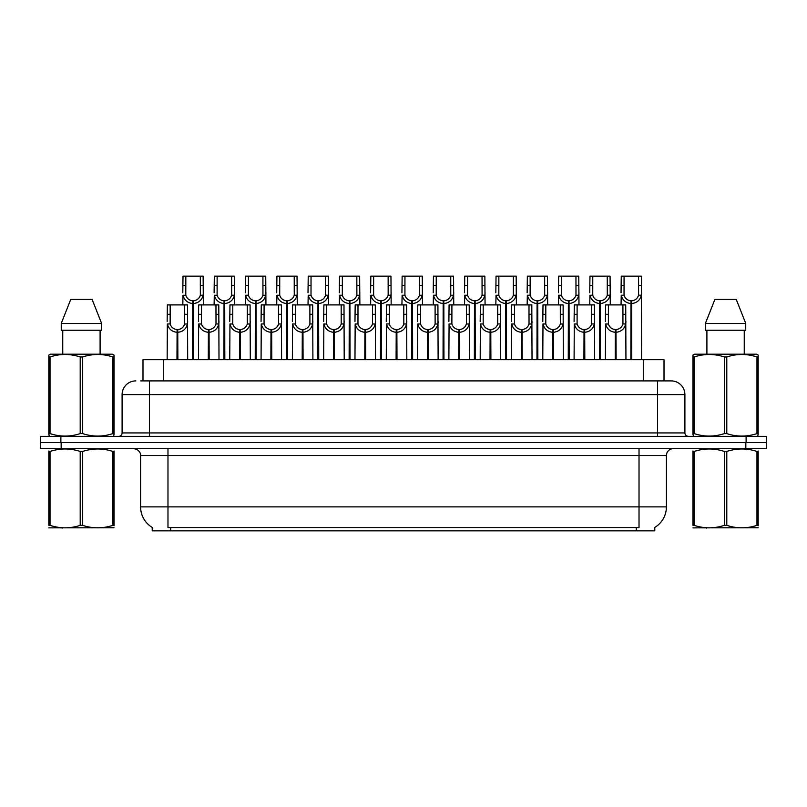 <?xml version="1.0" encoding="UTF-8"?>
<svg xmlns="http://www.w3.org/2000/svg" width="807" height="807" viewBox="0 0 807 807"><rect width="100%" height="100%" fill="white"/><g stroke="black" fill="none" stroke-linecap="round" stroke-linejoin="round"><path stroke-width="1.21" d="M140.66 380.904L149.487 380.904L140.66 380.904L142.99 380.904L142.99 359.68L664.01 359.68L664.01 380.904M654.78 527.435L654.78 530.845L152.22 530.845L152.22 527.435M152.432 527.556A23.968 23.968 0 0 1 140.589 506.887L167.977 506.887L167.977 527.556L639.023 527.556L639.023 506.887L666.411 506.887L666.411 455.531A6.849 6.849 0 0 1 673.26 448.692M140.589 506.887L140.589 455.531C140.932 454.422 139.762 449.317 133.74 448.692M654.568 527.556A23.968 23.968 0 0 0 666.411 506.887M61.161 448.692L766.378 448.692L766.378 442.529L40.622 442.529L40.622 448.692L61.161 448.692L61.161 442.529M766.378 448.692L766.378 442.529M135.798 380.904A13.689 13.689 0 0 0 122.099 394.603L122.099 432.945A3.42 3.42 0 0 1 118.679 436.365M671.202 380.904A13.689 13.689 0 0 1 684.901 394.603L149.487 394.603L149.487 380.904L671 380.904M684.901 394.603L684.901 432.945C685.082 435.003 686.222 436.143 688.321 436.365M60.888 436.365L40.35 436.365L40.35 442.529L60.888 442.529L60.888 436.365L746.112 436.365L746.112 442.529L766.65 442.529L766.65 436.365L746.112 436.365M615.216 359.68L615.337 329.559C611.827 329.195 609.507 327.329 608.387 323.98L608.428 304.905L625.728 304.905L625.939 359.68M615.216 332.292C610.112 331.717 606.904 328.943 605.583 323.98L605.391 359.68M605.391 321.529L605.603 304.905L608.428 304.905M615.993 359.68L615.993 329.559C619.514 329.195 621.824 327.329 622.943 323.98L622.913 304.905M615.993 329.559L616.114 359.68M615.337 329.559L615.337 359.68M625.939 321.529L625.748 323.98C624.426 328.943 621.219 331.717 616.114 332.292M630.872 359.68L630.993 300.799C627.473 300.436 625.163 298.58 624.043 295.221L624.073 276.155L641.373 276.155L641.585 359.68M630.872 303.533C625.768 302.958 622.55 300.184 621.239 295.221L621.047 304.905M621.047 292.77L621.259 276.155L624.073 276.155M631.649 359.68L631.649 300.799C635.159 300.436 637.48 298.58 638.589 295.221L638.559 276.155M631.649 300.799L631.77 359.68M630.993 300.799L630.993 359.68M641.585 292.77L641.404 295.221C640.082 300.184 636.874 302.958 631.77 303.533M114.039 527.748L48.824 527.859M114.039 525.791L114.039 525.347C114.039 528.656 114.039 528.656 114.039 525.347L112.829 525.347L112.829 451.456C102.802 448.137 92.744 448.137 82.637 451.456L80.216 451.456C70.199 448.137 60.142 448.137 50.034 451.456L48.824 451.456C48.824 448.137 48.824 448.137 48.824 451.456L48.824 451.012M82.637 451.456L82.637 525.347C92.664 528.656 102.721 528.656 112.829 525.347M82.637 525.347L80.216 525.347L80.216 451.456M114.039 451.012L114.039 451.456C114.039 448.137 114.039 448.137 114.039 451.456L112.829 451.456M114.039 451.456L114.039 525.347M50.034 451.456L50.034 525.347L48.824 525.347L48.824 451.456M50.034 525.347C60.051 528.656 70.118 528.656 80.216 525.347M48.824 525.347C48.824 528.656 48.824 528.656 48.824 525.347M113.605 436.365L114.039 433.601L112.829 433.601L112.829 356.966C102.802 353.658 92.744 353.658 82.637 356.966L80.216 356.966C70.199 353.658 60.142 353.658 50.034 356.966L48.824 356.966L48.824 355.09L50.407 354.202L48.824 355.09L48.824 434.459M82.637 356.966L82.637 433.601C92.664 436.91 102.721 436.91 112.829 433.601M82.637 433.601L80.216 433.601L80.216 356.966M50.034 356.966L50.034 433.601C60.051 436.91 70.118 436.91 80.216 433.601M50.034 433.601L48.824 433.601L49.247 436.365M114.039 364.471L114.039 355.09L112.455 354.202L114.039 355.09L114.039 356.966L112.829 356.966M112.455 354.202L50.407 354.202M92.119 299.427L101.601 323.395L92.119 299.427L70.744 299.427L61.261 323.395L61.261 330.245L101.601 330.245L101.601 323.395L61.261 323.395L70.744 299.427M62.754 330.245L62.754 354.202M100.098 354.202L100.098 330.245L100.098 354.202M114.039 356.966L114.039 434.459M758.177 527.748L692.961 527.859M758.177 525.791L758.177 525.347C758.177 528.656 758.177 528.656 758.177 525.347L756.966 525.347L756.966 451.456C746.949 448.137 736.882 448.137 726.784 451.456L724.363 451.456C714.336 448.137 704.279 448.137 694.171 451.456L692.961 451.456C692.961 448.137 692.961 448.137 692.961 451.456L692.961 451.012M726.784 451.456L726.784 525.347C736.801 528.656 746.858 528.656 756.966 525.347M726.784 525.347L724.363 525.347L724.363 451.456M758.177 451.012L758.177 451.456C758.177 448.137 758.177 448.137 758.177 451.456L756.966 451.456M758.177 451.456L758.177 525.347M694.171 451.456L694.171 525.347L692.961 525.347L692.961 451.456M694.171 525.347C704.198 528.656 714.256 528.656 724.363 525.347M692.961 525.347C692.961 528.656 692.961 528.656 692.961 525.347M757.753 436.365L758.177 433.601L756.966 433.601L756.966 356.966C746.949 353.658 736.882 353.658 726.784 356.966L724.363 356.966C714.336 353.658 704.279 353.658 694.171 356.966L692.961 356.966L692.961 355.09L694.545 354.202L692.961 355.09L692.961 434.459M726.784 356.966L726.784 433.601C736.801 436.91 746.858 436.91 756.966 433.601M726.784 433.601L724.363 433.601L724.363 356.966M694.171 356.966L694.171 433.601C704.198 436.91 714.256 436.91 724.363 433.601M694.171 433.601L692.961 433.601L693.395 436.365M758.177 364.471L758.177 355.09L756.593 354.202L758.177 355.09L758.177 356.966L756.966 356.966M756.593 354.202L694.545 354.202M736.256 299.427L745.739 323.395L736.256 299.427L714.881 299.427L705.399 323.395L705.399 330.245L745.739 330.245L745.739 323.395L705.399 323.395L714.881 299.427M706.902 330.245L706.902 354.202M744.246 354.202L744.246 330.245M758.177 356.966L758.177 434.459M583.915 359.68L584.036 329.559C580.515 329.195 578.205 327.329 577.086 323.98L577.116 304.905L594.426 304.905L594.638 359.68M583.915 332.292C578.811 331.717 575.603 328.943 574.281 323.98L574.09 359.68M574.09 321.529L574.302 304.905L577.116 304.905M584.692 359.68L584.692 329.559C588.202 329.195 590.522 327.329 591.642 323.98L591.602 304.905M584.692 329.559L584.813 359.68M584.036 329.559L584.036 359.68M594.638 321.529L594.446 323.98C593.125 328.943 589.917 331.717 584.813 332.292M552.613 359.68L552.734 329.559C549.214 329.195 546.904 327.329 545.784 323.98L545.814 304.905L563.125 304.905L563.326 359.68M552.613 332.292C547.509 331.717 544.291 328.943 542.98 323.98L542.788 359.68M542.788 321.529L543 304.905L545.814 304.905M553.39 359.68L553.39 329.559C556.901 329.195 559.221 327.329 560.33 323.98L560.3 304.905M553.39 329.559L553.511 359.68M552.734 329.559L552.734 359.68M563.326 321.529L563.145 323.98C561.823 328.943 558.615 331.717 553.511 332.292M521.312 359.68L521.433 329.559C517.912 329.195 515.602 327.329 514.483 323.98L514.513 304.905L531.813 304.905L532.025 359.68M521.312 332.292C516.208 331.717 512.99 328.943 511.668 323.98L511.487 359.68M511.487 321.529L511.699 304.905L514.513 304.905M522.089 359.68L522.089 329.559C525.599 329.195 527.919 327.329 529.029 323.98L528.999 304.905M522.089 329.559L522.2 359.68M521.433 329.559L521.433 359.68M532.025 321.529L531.843 323.98C530.522 328.943 527.304 331.717 522.2 332.292M490.01 359.68L490.121 329.559C486.611 329.195 484.291 327.329 483.181 323.98L483.211 304.905L500.511 304.905L500.723 359.68M490.01 332.292C484.906 331.717 481.688 328.943 480.367 323.98L480.185 359.68M480.185 321.529L480.397 304.905L483.211 304.905M490.777 359.68L490.777 329.559C494.298 329.195 496.608 327.329 497.727 323.98L497.697 304.905M490.777 329.559L490.898 359.68M490.121 329.559L490.121 359.68M500.723 321.529L500.542 323.98C499.22 328.943 496.002 331.717 490.898 332.292M599.571 359.68L599.682 300.799C596.171 300.436 593.851 298.58 592.742 295.221L592.772 276.155L610.072 276.155L610.284 304.905M599.571 303.533C594.466 302.958 591.249 300.184 589.927 295.221L589.746 304.905M589.746 292.77L589.957 276.155L592.772 276.155M600.347 359.68L600.347 300.799C603.858 300.436 606.178 298.58 607.288 295.221L607.257 276.155M600.347 300.799L600.458 359.68M599.682 300.799L599.682 359.68M610.284 292.77L610.102 295.221C608.781 300.184 605.563 302.958 600.458 303.533M568.259 359.68L568.38 300.799C564.87 300.436 562.55 298.58 561.44 295.221L561.47 276.155L578.77 276.155L578.982 304.905M568.259 303.533C563.155 302.958 559.947 300.184 558.626 295.221L558.444 304.905M558.444 292.77L558.646 276.155L561.47 276.155M569.036 359.68L569.036 300.799C572.556 300.436 574.866 298.58 575.986 295.221L575.956 276.155M569.036 300.799L569.157 359.68M568.38 300.799L568.38 359.68M578.982 292.77L578.79 295.221C577.479 300.184 574.261 302.958 569.157 303.533M536.958 359.68L537.079 300.799C533.568 300.436 531.248 298.58 530.128 295.221L530.169 276.155L547.469 276.155L547.681 304.905M536.958 303.533C531.853 302.958 528.646 300.184 527.324 295.221L527.142 304.905M527.142 292.77L527.344 276.155L530.169 276.155M537.734 359.68L537.734 300.799C541.255 300.436 543.565 298.58 544.685 295.221L544.654 276.155M537.734 300.799L537.855 359.68M537.079 300.799L537.079 359.68M547.681 292.77L547.489 295.221C546.168 300.184 542.96 302.958 537.855 303.533M505.656 359.68L505.777 300.799C502.257 300.436 499.947 298.58 498.827 295.221L498.857 276.155L516.167 276.155L516.379 304.905M505.656 303.533C500.552 302.958 497.344 300.184 496.023 295.221L495.831 304.905M495.831 292.77L496.043 276.155L498.857 276.155M506.433 359.68L506.433 300.799C509.953 300.436 512.263 298.58 513.383 295.221L513.353 276.155M506.433 300.799L506.554 359.68M505.777 300.799L505.777 359.68M516.379 292.77L516.187 295.221C514.866 300.184 511.658 302.958 506.554 303.533M458.699 359.68L458.82 329.559C455.309 329.195 452.989 327.329 451.88 323.98L451.91 304.905L469.21 304.905L469.422 359.68M458.699 332.292C453.595 331.717 450.387 328.943 449.065 323.98L448.884 359.68M448.884 321.529L449.085 304.905L451.91 304.905M459.476 359.68L459.476 329.559C462.996 329.195 465.306 327.329 466.426 323.98L466.396 304.905M459.476 329.559L459.597 359.68M458.82 329.559L458.82 359.68M469.422 321.529L469.23 323.98C467.919 328.943 464.701 331.717 459.597 332.292M427.397 359.68L427.518 329.559C424.008 329.195 421.688 327.329 420.568 323.98L420.608 304.905L437.908 304.905L438.12 359.68M427.397 332.292C422.293 331.717 419.085 328.943 417.764 323.98L417.572 359.68M417.572 321.529L417.784 304.905L420.608 304.905M428.174 359.68L428.174 329.559C431.695 329.195 434.005 327.329 435.124 323.98L435.094 304.905M428.174 329.559L428.295 359.68M427.518 329.559L427.518 359.68M438.12 321.529L437.929 323.98C436.607 328.943 433.399 331.717 428.295 332.292M396.096 359.68L396.217 329.559C392.696 329.195 390.386 327.329 389.267 323.98L389.297 304.905L406.607 304.905L406.819 359.68M396.096 332.292C390.992 331.717 387.784 328.943 386.462 323.98L386.271 359.68M386.271 321.529L386.482 304.905L389.297 304.905M396.873 359.68L396.873 329.559C400.383 329.195 402.703 327.329 403.823 323.98L403.782 304.905M396.873 329.559L396.994 359.68M396.217 329.559L396.217 359.68M406.819 321.529L406.627 323.98C405.306 328.943 402.098 331.717 396.994 332.292M364.794 359.68L364.915 329.559C361.395 329.195 359.085 327.329 357.965 323.98L357.995 304.905L375.305 304.905L375.507 359.68M364.794 332.292C359.69 331.717 356.472 328.943 355.161 323.98L354.969 359.68M354.969 321.529L355.181 304.905L357.995 304.905M365.571 359.68L365.571 329.559C369.081 329.195 371.402 327.329 372.511 323.98L372.481 304.905M365.571 329.559L365.692 359.68M364.915 329.559L364.915 359.68M375.507 321.529L375.326 323.98C374.004 328.943 370.796 331.717 365.692 332.292M474.355 359.68L474.476 300.799C470.955 300.436 468.645 298.58 467.525 295.221L467.556 276.155L484.866 276.155L485.068 304.905M474.355 303.533C469.25 302.958 466.043 300.184 464.721 295.221L464.529 304.905M464.529 292.77L464.741 276.155L467.556 276.155M475.131 359.68L475.131 300.799C478.642 300.436 480.962 298.58 482.082 295.221L482.041 276.155M475.131 300.799L475.252 359.68M474.476 300.799L474.476 359.68M485.068 292.77L484.886 295.221C483.564 300.184 480.357 302.958 475.252 303.533M443.053 359.68L443.174 300.799C439.654 300.436 437.344 298.58 436.224 295.221L436.254 276.155L453.554 276.155L453.766 304.905M443.053 303.533C437.949 302.958 434.731 300.184 433.42 295.221L433.228 304.905M433.228 292.77L433.44 276.155L436.254 276.155M443.83 359.68L443.83 300.799C447.34 300.436 449.66 298.58 450.77 295.221L450.74 276.155M443.83 300.799L443.951 359.68M443.174 300.799L443.174 359.68M453.766 292.77L453.584 295.221C452.263 300.184 449.055 302.958 443.951 303.533M411.752 359.68L411.863 300.799C408.352 300.436 406.032 298.58 404.922 295.221L404.953 276.155L422.253 276.155L422.465 304.905M411.752 303.533C406.647 302.958 403.429 300.184 402.108 295.221L401.926 304.905M401.926 292.77L402.138 276.155L404.953 276.155M412.528 359.68L412.528 300.799C416.039 300.436 418.359 298.58 419.469 295.221L419.438 276.155M412.528 300.799L412.639 359.68M411.863 300.799L411.863 359.68M422.465 292.77L422.283 295.221C420.961 300.184 417.744 302.958 412.639 303.533M380.44 359.68L380.561 300.799C377.051 300.436 374.73 298.58 373.621 295.221L373.651 276.155L390.951 276.155L391.163 304.905M380.44 303.533C375.336 302.958 372.128 300.184 370.806 295.221L370.625 304.905M370.625 292.77L370.827 276.155L373.651 276.155M381.217 359.68L381.217 300.799C384.737 300.436 387.047 298.58 388.167 295.221L388.137 276.155M381.217 300.799L381.338 359.68M380.561 300.799L380.561 359.68M391.163 292.77L390.971 295.221C389.66 300.184 386.442 302.958 381.338 303.533M333.493 359.68L333.614 329.559C330.093 329.195 327.773 327.329 326.664 323.98L326.694 304.905L343.994 304.905L344.206 359.68M333.493 332.292C328.388 331.717 325.171 328.943 323.849 323.98L323.668 359.68M323.668 321.529L323.879 304.905L326.694 304.905M334.269 359.68L334.269 329.559C337.78 329.195 340.1 327.329 341.21 323.98L341.179 304.905M334.269 329.559L334.38 359.68M333.614 329.559L333.614 359.68M344.206 321.529L344.024 323.98C342.703 328.943 339.485 331.717 334.38 332.292M302.181 359.68L302.302 329.559C298.792 329.195 296.472 327.329 295.362 323.98L295.392 304.905L312.692 304.905L312.904 359.68M302.181 332.292C297.087 331.717 293.869 328.943 292.548 323.98L292.366 359.68M292.366 321.529L292.578 304.905L295.392 304.905M302.958 359.68L302.958 329.559C306.478 329.195 308.788 327.329 309.908 323.98L309.878 304.905M302.958 329.559L303.079 359.68M302.302 329.559L302.302 359.68M312.904 321.529L312.723 323.98C311.401 328.943 308.183 331.717 303.079 332.292M270.88 359.68L271.001 329.559C267.49 329.195 265.17 327.329 264.06 323.98L264.091 304.905L281.391 304.905L281.603 359.68M270.88 332.292C265.775 331.717 262.568 328.943 261.246 323.98L261.065 359.68M261.065 321.529L261.266 304.905L264.091 304.905M271.656 359.68L271.656 329.559C275.177 329.195 277.487 327.329 278.607 323.98L278.576 304.905M271.656 329.559L271.777 359.68M271.001 329.559L271.001 359.68M281.603 321.529L281.411 323.98C280.1 328.943 276.882 331.717 271.777 332.292M239.578 359.68L239.699 329.559C236.189 329.195 233.869 327.329 232.749 323.98L232.789 304.905L250.089 304.905L250.301 359.68M239.578 332.292C234.474 331.717 231.266 328.943 229.945 323.98L229.753 359.68M229.753 321.529L229.965 304.905L232.789 304.905M240.355 359.68L240.355 329.559C243.875 329.195 246.185 327.329 247.305 323.98L247.275 304.905M240.355 329.559L240.476 359.68M239.699 329.559L239.699 359.68M250.301 321.529L250.109 323.98C248.788 328.943 245.58 331.717 240.476 332.292M208.277 359.68L208.398 329.559C204.877 329.195 202.567 327.329 201.447 323.98L201.478 304.905L218.788 304.905L219 359.68M208.277 332.292C203.172 331.717 199.965 328.943 198.643 323.98L198.451 359.68M198.451 321.529L198.663 304.905L201.478 304.905M209.053 359.68L209.053 329.559C212.564 329.195 214.884 327.329 216.004 323.98L215.963 304.905M209.053 329.559L209.174 359.68M208.398 329.559L208.398 359.68M219 321.529L218.808 323.98C217.487 328.943 214.279 331.717 209.174 332.292M176.975 359.68L177.096 329.559C173.576 329.195 171.266 327.329 170.146 323.98L170.176 304.905L187.486 304.905L187.688 359.68M176.975 332.292C171.871 331.717 168.653 328.943 167.342 323.98L167.15 359.68M167.15 321.529L167.362 304.905L170.176 304.905M177.752 359.68L177.752 329.559C181.262 329.195 183.582 327.329 184.692 323.98L184.662 304.905M177.752 329.559L177.873 359.68M177.096 329.559L177.096 359.68M187.688 321.529L187.506 323.98C186.185 328.943 182.977 331.717 177.873 332.292M349.138 359.68L349.26 300.799C345.749 300.436 343.429 298.58 342.309 295.221L342.35 276.155L359.65 276.155L359.861 304.905M349.138 303.533C344.034 302.958 340.826 300.184 339.505 295.221L339.323 304.905M339.323 292.77L339.525 276.155L342.35 276.155M349.915 359.68L349.915 300.799C353.436 300.436 355.746 298.58 356.865 295.221L356.835 276.155M349.915 300.799L350.036 359.68M349.26 300.799L349.26 359.68M359.861 292.77L359.67 295.221C358.348 300.184 355.141 302.958 350.036 303.533M317.837 359.68L317.958 300.799C314.437 300.436 312.127 298.58 311.008 295.221L311.038 276.155L328.348 276.155L328.56 304.905M317.837 303.533C312.733 302.958 309.525 300.184 308.203 295.221L308.012 304.905M308.012 292.77L308.224 276.155L311.038 276.155M318.614 359.68L318.614 300.799C322.134 300.436 324.444 298.58 325.564 295.221L325.534 276.155M318.614 300.799L318.735 359.68M317.958 300.799L317.958 359.68M328.56 292.77L328.368 295.221C327.047 300.184 323.839 302.958 318.735 303.533M286.535 359.68L286.656 300.799C283.136 300.436 280.826 298.58 279.706 295.221L279.736 276.155L297.047 276.155L297.248 304.905M286.535 303.533C281.431 302.958 278.223 300.184 276.902 295.221L276.71 304.905M276.71 292.77L276.922 276.155L279.736 276.155M287.312 359.68L287.312 300.799C290.823 300.436 293.143 298.58 294.262 295.221L294.222 276.155M287.312 300.799L287.433 359.68M286.656 300.799L286.656 359.68M297.248 292.77L297.067 295.221C295.745 300.184 292.538 302.958 287.433 303.533M255.234 359.68L255.355 300.799C251.834 300.436 249.524 298.58 248.405 295.221L248.435 276.155L265.735 276.155L265.947 304.905M255.234 303.533C250.13 302.958 246.912 300.184 245.6 295.221L245.409 304.905M245.409 292.77L245.621 276.155L248.435 276.155M256.011 359.68L256.011 300.799C259.521 300.436 261.841 298.58 262.951 295.221L262.921 276.155M256.011 300.799L256.132 359.68M255.355 300.799L255.355 359.68M265.947 292.77L265.765 295.221C264.444 300.184 261.236 302.958 256.132 303.533M223.932 359.68L224.043 300.799C220.533 300.436 218.213 298.58 217.103 295.221L217.133 276.155L234.434 276.155L234.645 304.905M223.932 303.533C218.828 302.958 215.61 300.184 214.289 295.221L214.107 304.905M214.107 292.77L214.319 276.155L217.133 276.155M224.709 359.68L224.709 300.799C228.22 300.436 230.54 298.58 231.649 295.221L231.619 276.155M224.709 300.799L224.82 359.68M224.043 300.799L224.043 359.68M234.645 292.77L234.464 295.221C233.142 300.184 229.924 302.958 224.82 303.533M192.621 359.68L192.742 300.799C189.231 300.436 186.911 298.58 185.802 295.221L185.832 276.155L203.132 276.155L203.344 304.905M192.621 303.533C187.517 302.958 184.309 300.184 182.987 295.221L182.806 304.905M182.806 292.77L183.007 276.155L185.832 276.155M193.398 359.68L193.398 300.799C196.918 300.436 199.228 298.58 200.348 295.221L200.318 276.155M193.398 300.799L193.519 359.68M192.742 300.799L192.742 359.68M203.344 292.77L203.152 295.221C201.841 300.184 198.623 302.958 193.519 303.533M636.289 530.845L636.289 527.435M170.711 530.845L170.711 527.435M163.539 380.904L163.539 359.68M643.461 380.904L643.461 359.68M639.023 448.692L639.023 455.531L140.589 455.531M666.411 455.531L639.023 455.531L639.023 506.887L167.977 506.887L167.977 448.692M745.839 448.692L745.839 442.529M149.487 436.365L149.487 394.603L122.099 394.603M122.099 432.945L684.901 432.945M657.513 380.904L657.513 436.365M608.428 314.296L605.603 314.296M608.387 323.98L605.583 323.98M625.748 323.98L622.943 323.98M625.728 314.296L622.913 314.296M624.073 285.537L621.259 285.537M624.043 295.221L621.239 295.221M641.404 295.221L638.589 295.221M641.373 285.537L638.559 285.537M577.116 314.296L574.302 314.296M577.086 323.98L574.281 323.98M594.446 323.98L591.642 323.98M594.426 314.296L591.602 314.296M545.814 314.296L543 314.296M545.784 323.98L542.98 323.98M563.145 323.98L560.33 323.98M563.125 314.296L560.3 314.296M514.513 314.296L511.699 314.296M514.483 323.98L511.668 323.98M531.843 323.98L529.029 323.98M531.813 314.296L528.999 314.296M483.211 314.296L480.397 314.296M483.181 323.98L480.367 323.98M500.542 323.98L497.727 323.98M500.511 314.296L497.697 314.296M592.772 285.537L589.957 285.537M592.742 295.221L589.927 295.221M610.102 295.221L607.288 295.221M610.072 285.537L607.257 285.537M561.47 285.537L558.646 285.537M561.44 295.221L558.626 295.221M578.79 295.221L575.986 295.221M578.77 285.537L575.956 285.537M530.169 285.537L527.344 285.537M530.128 295.221L527.324 295.221M547.489 295.221L544.685 295.221M547.469 285.537L544.654 285.537M498.857 285.537L496.043 285.537M498.827 295.221L496.023 295.221M516.187 295.221L513.383 295.221M516.167 285.537L513.353 285.537M451.91 314.296L449.085 314.296M451.88 323.98L449.065 323.98M469.23 323.98L466.426 323.98M469.21 314.296L466.396 314.296M420.608 314.296L417.784 314.296M420.568 323.98L417.764 323.98M437.929 323.98L435.124 323.98M437.908 314.296L435.094 314.296M389.297 314.296L386.482 314.296M389.267 323.98L386.462 323.98M406.627 323.98L403.823 323.98M406.607 314.296L403.782 314.296M357.995 314.296L355.181 314.296M357.965 323.98L355.161 323.98M375.326 323.98L372.511 323.98M375.305 314.296L372.481 314.296M467.556 285.537L464.741 285.537M467.525 295.221L464.721 295.221M484.886 295.221L482.082 295.221M484.866 285.537L482.041 285.537M436.254 285.537L433.44 285.537M436.224 295.221L433.42 295.221M453.584 295.221L450.77 295.221M453.554 285.537L450.74 285.537M404.953 285.537L402.138 285.537M404.922 295.221L402.108 295.221M422.283 295.221L419.469 295.221M422.253 285.537L419.438 285.537M373.651 285.537L370.827 285.537M373.621 295.221L370.806 295.221M390.971 295.221L388.167 295.221M390.951 285.537L388.137 285.537M326.694 314.296L323.879 314.296M326.664 323.98L323.849 323.98M344.024 323.98L341.21 323.98M343.994 314.296L341.179 314.296M295.392 314.296L292.578 314.296M295.362 323.98L292.548 323.98M312.723 323.98L309.908 323.98M312.692 314.296L309.878 314.296M264.091 314.296L261.266 314.296M264.06 323.98L261.246 323.98M281.411 323.98L278.607 323.98M281.391 314.296L278.576 314.296M232.789 314.296L229.965 314.296M232.749 323.98L229.945 323.98M250.109 323.98L247.305 323.98M250.089 314.296L247.275 314.296M201.478 314.296L198.663 314.296M201.447 323.98L198.643 323.98M218.808 323.98L216.004 323.98M218.788 314.296L215.963 314.296M170.176 314.296L167.362 314.296M170.146 323.98L167.342 323.98M187.506 323.98L184.692 323.98M187.486 314.296L184.662 314.296M342.35 285.537L339.525 285.537M342.309 295.221L339.505 295.221M359.67 295.221L356.865 295.221M359.65 285.537L356.835 285.537M311.038 285.537L308.224 285.537M311.008 295.221L308.203 295.221M328.368 295.221L325.564 295.221M328.348 285.537L325.534 285.537M279.736 285.537L276.922 285.537M279.706 295.221L276.902 295.221M297.067 295.221L294.262 295.221M297.047 285.537L294.222 285.537M248.435 285.537L245.621 285.537M248.405 295.221L245.6 295.221M265.765 295.221L262.951 295.221M265.735 285.537L262.921 285.537M217.133 285.537L214.319 285.537M217.103 295.221L214.289 295.221M234.464 295.221L231.649 295.221M234.434 285.537L231.619 285.537M185.832 285.537L183.007 285.537M185.802 295.221L182.987 295.221M203.152 295.221L200.348 295.221M203.132 285.537L200.318 285.537M62.885 527.667L62.119 528.111M707.023 527.667L706.266 528.111"/></g></svg>
